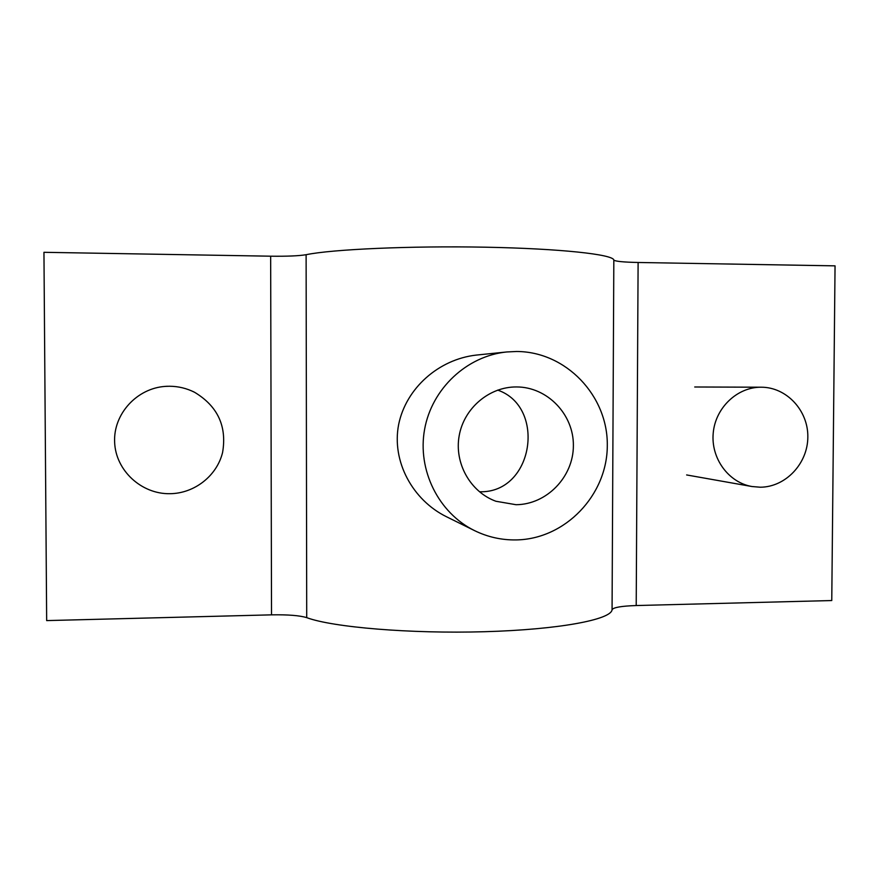 <?xml version="1.0" encoding="UTF-8"?>
<svg xmlns="http://www.w3.org/2000/svg" width="879" height="879" viewBox="0 0 879 879"><rect width="100%" height="100%" fill="white"/><g stroke="black" fill="none" stroke-linecap="round" stroke-linejoin="round"><path stroke-width="1.32" d="M516.05 504.711C546.771 504.513 573.416 476.89 573.383 445.675C573.789 414.459 547.386 386.903 516.566 386.947L516.391 386.947C489.251 386.771 464.013 408.142 459.19 435.687C454.146 463.211 470.397 492.009 495.91 501.261L516.05 504.711M497.679 390.1C546.496 406.834 533.663 493.262 479.714 491.768M506.765 351.963L476.286 355.083C438.885 359.258 406.043 388.068 398.648 424.513C391.441 461.486 412.745 500.096 446.334 516.665L474.495 530.597C438.522 512.929 417.162 470.045 424.601 429.348C431.875 388.617 466.892 355.918 506.765 351.963L516.489 351.49C565.9 351.523 607.916 395.649 607.301 445.389C607.389 495.141 565.109 539.354 515.94 539.926C501.426 540.113 487.614 537.003 474.495 530.597M636.209 605.543C621.453 606.038 613.399 607.422 612.07 609.707C611.323 619.607 558.868 629.617 484.56 631.715C410.339 633.869 332.614 627.276 306.716 617.64C299.651 615.487 287.916 614.564 271.523 614.85L46.664 620.596L43.95 252.306L270.655 256.196C287.169 256.404 298.992 255.91 306.112 254.701C332.185 249.295 410.57 245.757 485.417 247.197C560.352 248.592 613.157 254.427 613.828 260.052C615.146 261.349 623.244 262.162 638.11 262.48L835.05 265.854L831.765 600.544L636.209 605.543L638.11 262.48M760.291 487.219L751.963 486.526C728.471 482.527 710.781 458.289 713.221 433.05C715.396 407.801 737.239 387.013 761.115 387.21L761.192 387.21C786.573 387.123 808.284 410.537 807.834 437.083C807.746 463.64 785.617 487.109 760.291 487.219M169.944 493.701C141.409 494.24 115.654 470.485 114.633 442.247C113.226 414.02 136.926 388.133 165.494 386.375L169.438 386.244C178.327 386.299 186.722 388.32 194.6 392.298C217.706 406.219 227.035 426.26 222.596 452.421C216.992 475.759 194.523 493.482 169.944 493.701M306.716 617.64L306.112 254.701M612.07 609.707L613.828 260.052M271.523 614.85L270.655 256.196M751.963 486.526L686.631 474.946M761.192 387.21L694.729 386.991M165.494 386.375L167.384 386.255M194.6 392.298L192.93 391.452"/></g></svg>
